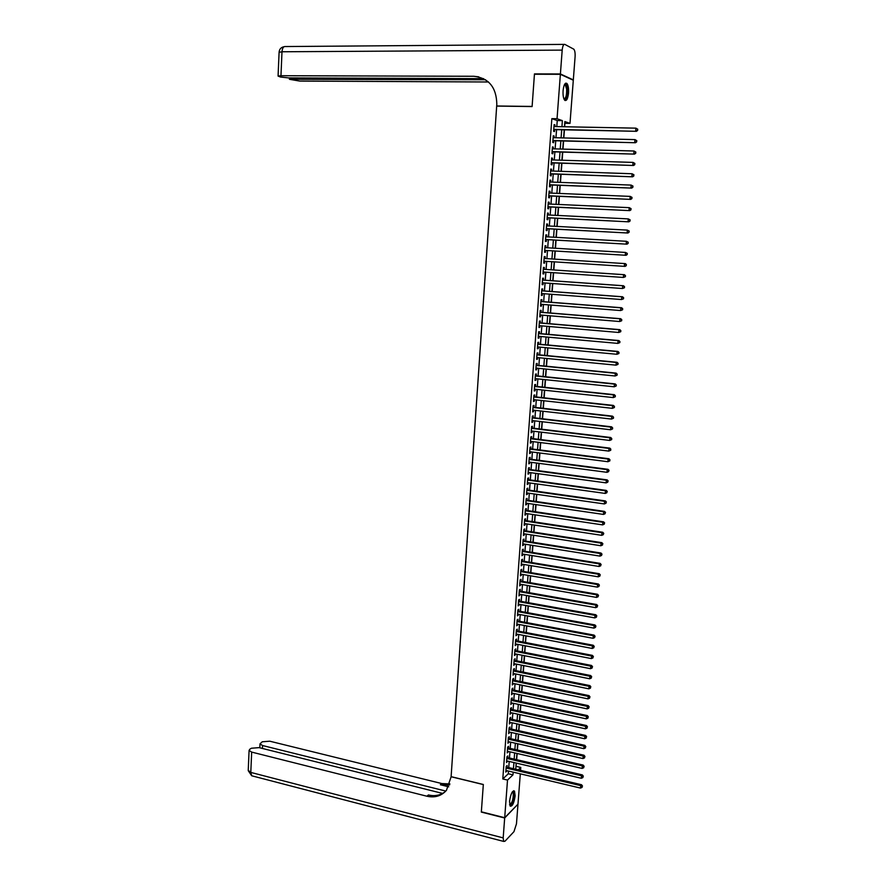 <?xml version="1.0" encoding="UTF-8"?>
<svg xmlns="http://www.w3.org/2000/svg" width="886" height="886" viewBox="0 0 886 886"><rect width="100%" height="100%" fill="white"/><g stroke="black" fill="none" stroke-linecap="round" stroke-linejoin="round"><path stroke-width="1.33" d="M509.539 801.376C510.668 793.945 512.329 790.5 514.5 791.054L515.143 795.794C514.024 803.192 512.363 806.625 510.17 806.105L509.539 801.376M563.086 90.693C563.784 84.768 565.08 82.365 566.94 83.472C568.247 85.222 568.779 88.401 568.535 93.019C567.837 98.911 566.553 101.314 564.681 100.218C563.374 98.49 562.843 95.311 563.086 90.693M520.303 773.843L517.978 804.156L504.699 817.712L481.353 811.82L483.324 784.487L451.118 776.657L496.681 106.098L532.109 106.553L534.435 74.247L560.373 74.302L573.297 80.238L569.997 123.398L564.836 121.537L564.437 126.764M564.67 126.764L564.925 123.309L569.997 123.398M515.94 766.567L516.405 763.123M516.671 759.679L517.136 753.477M517.402 750.043L517.878 743.808M518.133 740.386L518.609 734.106M518.864 730.706L519.351 724.394M519.606 721.005L520.082 714.648M520.337 711.27L520.824 704.891M521.079 701.524L521.566 695.1M521.821 691.756L522.308 685.288M522.563 681.954L523.061 675.453M523.305 672.131L523.803 665.596M524.058 662.285L524.556 655.718M524.8 652.417L525.309 645.816M525.553 642.527L526.062 635.882M526.306 632.615L526.816 625.926M527.059 622.681L527.569 615.958M527.812 612.713L528.333 605.958M528.577 602.724L529.086 595.935M529.33 592.723L529.85 585.879M530.094 582.678L530.614 575.811M530.858 572.622L531.379 565.711M531.622 562.544L532.143 555.588M532.386 552.432L532.918 545.444M533.15 542.298L533.693 535.266M533.926 532.143L534.457 525.077M534.701 521.965L535.233 514.855M535.476 511.754L536.019 504.61M536.251 501.531L536.794 494.333M537.027 491.276L537.569 484.044M537.802 480.987L538.356 473.722M538.588 470.687L539.142 463.378M539.375 460.355L539.928 453.001M540.15 449.999L540.715 442.601M540.947 439.611L541.501 432.18M541.734 429.212L542.298 421.736M542.52 418.779L543.096 411.259M543.317 408.313L543.893 400.76M544.115 397.836L544.691 390.239M544.912 387.326L545.488 379.684M545.71 376.783L546.285 369.108M546.507 366.217L547.094 358.498M547.315 355.629L547.902 347.866M548.113 345.019L548.711 337.212M548.921 334.376L549.519 326.524M549.73 323.711L550.328 315.815M550.538 313.013L551.147 305.083M551.358 302.292L551.956 294.318M552.166 291.549L552.775 283.52M552.986 280.773L553.595 272.711M553.805 269.975L554.426 261.857M554.625 259.144L555.245 251.004M555.456 248.268L556.065 240.128M556.275 237.359L556.895 229.219M557.106 226.428L557.726 218.288M557.936 215.464L558.557 207.335M558.778 204.478L559.387 196.349M559.609 193.458L560.229 185.34M560.45 182.416L561.059 174.298M561.292 171.341L561.901 163.223M562.134 160.233L562.743 152.126M562.975 149.103L563.585 140.996M563.817 137.95L564.437 129.843M516.161 766.346L520.791 767.431L520.558 770.388M507.002 767.198L507.135 765.515L506.216 766.368L505.784 772.116L506.748 770.643M507.722 757.608L507.844 755.924L506.936 756.755L506.504 762.525L507.468 761.041M508.442 747.994L508.564 746.311L507.656 747.131L507.224 752.912L508.187 751.417M509.162 738.37L509.284 736.676L508.376 737.473L507.944 743.265L508.907 741.77M509.882 728.713L510.004 727.018L509.096 727.805L508.664 733.608L509.627 732.102M510.602 719.033L510.735 717.339L509.815 718.103L509.384 723.928L510.358 722.411M511.333 709.332L511.455 707.637L510.546 708.379L510.103 714.216L511.078 712.698M512.053 699.608L512.186 697.902L511.266 698.633L510.834 704.492L511.809 702.963M512.784 689.862L512.916 688.156L511.997 688.876L511.565 694.735L512.54 693.206M513.515 680.094L513.647 678.377L512.728 679.086L512.285 684.956L513.271 683.416M514.245 670.303L514.378 668.587L513.459 669.262L513.016 675.154L514.002 673.615M514.976 660.48L515.109 658.763L514.19 659.428L513.758 665.331L514.733 663.78M515.718 650.645L515.84 648.917L514.932 649.571L514.489 655.485L515.475 653.934M516.449 640.777L516.582 639.05L515.663 639.681L515.231 645.617L516.206 644.056M517.191 630.898L517.324 629.16L516.405 629.78L515.962 635.727L516.948 634.154M517.933 620.986L518.066 619.248L517.147 619.846L516.704 625.804L517.69 624.231M518.675 611.052L518.808 609.313L517.889 609.889L517.446 615.87L518.432 614.286M519.418 601.096L519.55 599.346L518.631 599.911L518.188 605.902L519.174 604.307M520.16 591.106L520.292 589.356L519.384 589.91L518.93 595.913L519.927 594.318M520.913 581.105L521.046 579.355L520.126 579.876L519.683 585.901L520.669 584.295M521.666 571.071L521.788 569.321L520.879 569.831L520.425 575.867L521.422 574.25M522.408 561.026L522.541 559.254L521.632 559.753L521.178 565.8L522.175 564.183M523.161 550.948L523.294 549.176L522.386 549.652L521.932 555.71L522.928 554.093M523.925 540.837L524.047 539.065L523.139 539.53L522.685 545.61L523.681 543.971M524.678 530.714L524.811 528.942L523.903 529.374L523.449 535.476L524.446 533.826M525.431 520.558L525.564 518.786L524.656 519.207L524.202 525.309L525.11 524.877L525.199 523.659M526.195 510.38L526.328 508.597L525.42 509.007L524.966 515.131L525.874 514.711L525.963 513.47M526.96 500.18L527.092 498.397L526.184 498.785L525.719 504.92L526.638 504.522L526.727 503.259M527.724 489.958L527.857 488.164L526.948 488.529L526.483 494.687L527.391 494.31L527.491 493.015M528.488 479.714L528.621 477.908L527.713 478.263L527.248 484.432L528.167 484.066L528.255 482.748M529.252 469.436L529.385 467.631L528.477 467.963L528.023 474.143L528.931 473.8L529.031 472.459M530.027 459.136L530.16 457.331L529.252 457.641L528.787 463.832L529.695 463.511L529.795 462.149M530.792 448.803L530.935 446.998L530.027 447.286L529.562 453.499L530.47 453.2L530.57 451.805M531.567 438.459L531.711 436.643L530.803 436.92L530.337 443.144L531.246 442.856L531.345 441.438M532.342 428.082L532.486 426.266L531.578 426.52L531.113 432.756L532.021 432.49L532.121 431.05M533.117 417.683L533.261 415.855L532.353 416.088L531.888 422.345L532.796 422.101L532.907 420.628M533.904 407.25L534.036 405.423L533.128 405.644L532.663 411.912L533.571 411.68L533.682 410.185M534.679 396.795L534.823 394.968L533.915 395.167L533.438 401.458L534.347 401.247L534.468 399.719M535.465 386.318L535.598 384.48L534.701 384.657L534.225 390.97L535.133 390.77L535.244 389.22M536.251 375.819L536.384 373.97L535.487 374.136L535.011 380.448L535.919 380.282L536.03 378.699M537.038 365.287L537.171 363.437L536.274 363.581L535.797 369.916L536.706 369.761L536.827 368.155M537.824 354.732L537.968 352.883L537.06 352.993L536.584 359.351L537.492 359.218L537.614 357.59M538.622 344.145L538.754 342.295L537.846 342.395L537.37 348.763L538.278 348.641L538.4 346.991M539.408 333.535L539.552 331.674L538.644 331.763L538.167 338.142L539.076 338.053L539.197 336.359M540.205 322.903L540.338 321.042L539.441 321.097L538.965 327.499L539.862 327.421L539.995 325.716M541.003 312.237L541.136 310.377L540.238 310.41L539.762 316.834L540.659 316.778L540.792 315.028M541.8 301.55L541.944 299.678L541.036 299.701L540.56 306.135L541.457 306.102L541.59 304.33M542.597 290.841L542.741 288.958L541.833 288.958L541.357 295.415L542.254 295.392L542.398 293.598M543.406 280.098L543.539 278.215L542.642 278.193L542.154 284.661L543.063 284.661L543.196 282.844M544.203 269.333L544.347 267.439L543.45 267.406L542.963 273.885L543.86 273.907L544.004 272.057M545.012 258.535L545.156 256.641L544.248 256.586L543.771 263.076L544.668 263.12L544.812 261.248M545.82 247.692L545.964 245.821L545.067 245.732L544.58 252.244L545.477 252.311L545.621 250.417M546.64 236.817L546.773 234.967L545.876 234.868L545.388 241.391L546.285 241.479L546.429 239.574M547.448 225.919L547.592 224.08L546.684 223.959L546.197 230.504L547.105 230.615L547.238 228.71M548.268 214.988L548.401 213.172L547.504 213.028L547.016 219.595L547.913 219.717L548.057 217.812M549.087 204.035L549.22 202.241L548.323 202.074L547.825 208.653L548.733 208.797L548.877 206.892M549.907 193.059L550.04 191.276L549.143 191.088L548.644 197.689L549.553 197.855L549.685 195.939M550.727 182.04L550.859 180.279L549.962 180.079L549.464 186.691L550.372 186.88L550.516 184.964M551.557 171.009L551.679 169.27L550.782 169.038L550.295 175.672L551.192 175.882L551.336 173.955M552.377 159.945L552.51 158.217L551.613 157.974L551.114 164.619L552.011 164.851L552.155 162.913M553.207 148.848L553.34 147.142L552.443 146.877L551.945 153.544L552.842 153.799L552.986 151.86M554.038 137.729L554.171 136.045L553.263 135.757L552.775 142.436L553.672 142.712L553.816 140.763M556.796 126.609L557.25 120.562L551.856 118.635L502.794 778.949L508.298 773.766L508.498 771.053M508.752 767.608L509.217 761.451M509.472 758.017L509.937 751.815M510.192 748.404L510.668 742.169M510.923 738.758L511.388 732.5M511.643 729.1L512.119 722.799M512.363 719.421L512.839 713.086M513.094 709.708L513.57 703.34M513.825 699.984L514.301 693.572M514.556 690.227L515.043 683.782M515.287 680.459L515.774 673.969M516.017 670.658L516.516 664.135M516.76 660.834L517.247 654.278M517.49 650.988L517.989 644.399M518.232 641.121L518.731 634.487M518.975 631.231L519.473 624.564M519.717 621.319L520.226 614.607M520.47 611.373L520.968 604.629M521.212 601.417L521.721 594.628M521.965 591.427L522.474 584.605M522.707 581.415L523.227 574.56M523.46 571.381L523.98 564.482M524.213 561.314L524.733 554.381M524.966 551.236L525.498 544.259M525.73 541.125L526.251 534.114M526.483 530.991L527.015 523.936M527.248 520.835L527.779 513.747M528.012 510.657L528.543 503.525M528.776 500.446L529.319 493.28M529.54 490.213L530.083 483.003M530.315 479.957L530.858 472.703M531.079 469.68L531.633 462.381M531.855 459.369L532.408 452.037M532.63 449.036L533.184 441.671M533.405 438.681L533.959 431.272M534.18 428.303L534.745 420.85M534.967 417.893L535.521 410.395M535.742 407.46L536.307 399.918M536.528 396.994L537.093 389.419M537.315 386.517L537.891 378.898M538.101 376.007L538.677 368.343M538.887 365.464L539.474 357.767M539.685 354.909L540.261 347.157M540.482 344.311L541.058 336.525M541.268 333.701L541.855 325.871M542.066 323.058L542.664 315.183M542.874 312.393L543.461 304.474M543.672 301.694L544.27 293.742M544.469 290.973L545.078 282.977M545.278 280.231L545.887 272.179M546.086 269.455L546.695 261.37M546.895 258.657L547.504 250.539M547.714 247.803L548.312 239.685M548.523 236.927L549.132 228.809M549.342 226.019L549.951 217.912M550.162 215.088L550.771 206.981M550.981 204.123L551.59 196.016M551.801 193.137L552.41 185.03M552.631 182.117L553.241 174.021M553.462 171.076L554.071 162.98M554.293 160.001L554.891 151.905M555.123 148.892L555.732 140.808M555.954 137.773L556.563 129.688M554.869 126.576L555.001 124.915L554.104 124.605L553.606 131.294L554.503 131.593L554.647 129.644M504.699 817.712L507.512 780.079L512.983 774.873L513.182 772.16M502.794 778.949L507.512 780.079M551.856 118.635L557.05 118.724L560.373 74.302M561.934 126.709L562.389 120.651L557.05 118.724M513.448 768.705L513.913 762.536M514.168 759.103L514.633 752.901M514.899 749.478L515.364 743.232M515.63 739.821L516.095 733.553M516.361 730.153L516.837 723.84M517.092 720.451L517.568 714.105M517.823 710.727L518.31 704.348M518.554 700.992L519.041 694.569M519.296 691.224L519.783 684.767M520.038 681.434L520.525 674.944M520.78 671.621L521.267 665.087M521.522 661.787L522.02 655.219M522.264 651.93L522.762 645.318M523.006 642.04L523.515 635.395M523.759 632.139L524.268 625.461M524.512 622.205L525.021 615.482M525.265 612.248L525.775 605.492M526.018 602.27L526.528 595.481M526.771 592.269L527.281 585.436M527.524 582.246L528.045 575.368M528.289 572.19L528.809 565.279M529.042 562.112L529.573 555.168M529.806 552.022L530.337 545.034M530.57 541.889L531.102 534.867M531.345 531.744L531.877 524.678M532.109 521.577L532.641 514.467M532.874 511.377L533.416 504.234M533.649 501.155L534.192 493.967M534.424 490.899L534.967 483.678M535.199 480.633L535.753 473.368M535.975 470.333L536.528 463.035M536.761 460.011L537.315 452.668M537.536 449.667L538.101 442.28M538.323 439.29L538.887 431.87M539.109 428.89L539.674 421.426M539.895 418.469L540.46 410.96M540.681 408.014L541.257 400.472M541.479 397.537L542.044 389.951M542.265 387.038L542.841 379.407M543.063 376.517L543.639 368.842M543.86 365.962L544.447 358.243M544.657 355.375L545.244 347.622M545.466 344.776L546.053 336.979M546.263 334.144L546.861 326.303M547.072 323.479L547.659 315.593M547.88 312.802L548.478 304.873M548.689 302.082L549.287 294.119M549.497 291.35L550.106 283.332M550.306 280.585L550.915 272.523M551.125 269.787L551.734 261.691M551.945 258.978L552.554 250.838M552.764 248.102L553.373 239.973M553.584 237.204L554.193 229.075M554.414 226.284L555.024 218.155M555.234 215.331L555.854 207.213M556.065 204.356L556.674 196.238M556.895 193.347L557.504 185.229M557.726 182.306L558.346 174.199M558.568 171.242L559.177 163.135M559.398 160.156L560.018 152.049M560.24 149.036L560.86 140.929M561.082 137.884L561.702 129.788M518.255 769.845L520.791 767.431M564.205 129.843L563.596 137.95M563.363 140.996L562.743 149.103M562.521 152.115L561.901 160.233M561.68 163.212L561.059 171.33M560.838 174.287L560.218 182.405M559.996 185.329L559.387 193.447M559.166 196.338L558.545 204.467M558.335 207.324L557.715 215.453M557.504 218.277L556.884 226.417M556.674 229.208L556.054 237.348M555.843 240.117L555.234 248.257M555.024 250.993L554.403 259.133M554.204 261.846L553.584 269.953M553.373 272.689L552.764 280.762M552.554 283.509L551.945 291.527M551.745 294.296L551.136 302.281M550.926 305.061L550.328 313.002M550.106 315.804L549.508 323.689M549.298 326.513L548.7 334.354M548.489 337.189L547.891 344.997M547.681 347.844L547.094 355.607M546.872 358.476L546.285 366.195M546.075 369.085L545.488 376.76M545.267 379.662L544.691 387.293M544.469 390.205L543.893 397.803M543.672 400.738L543.096 408.291M542.874 411.237L542.31 418.746M542.077 421.714L541.512 429.178M541.291 432.158L540.726 439.589M540.504 442.579L539.939 449.966M539.707 452.979L539.153 460.321M538.921 463.345L538.367 470.654M538.145 473.689L537.592 480.965M537.359 484.011L536.805 491.243M536.573 494.31L536.03 501.498M535.797 504.577L535.255 511.72M535.022 514.821L534.48 521.932M534.247 525.044L533.715 532.109M533.472 535.233L532.94 542.265M532.707 545.411L532.176 552.399M531.932 555.555L531.412 562.51M531.168 565.678L530.648 572.589M530.404 575.767L529.883 582.645M529.64 585.845L529.119 592.679M528.876 595.89L528.366 602.69M528.111 605.913L527.602 612.68M527.358 615.914L526.849 622.636M526.605 625.893L526.096 632.571M525.852 635.838L525.343 642.494M525.099 645.772L524.59 652.384M524.346 655.673L523.847 662.252M523.593 665.552L523.105 672.086M522.851 675.409L522.352 681.91M522.098 685.243L521.61 691.711M521.356 695.056L520.868 701.479M520.614 704.846L520.137 711.225M519.883 714.603L519.395 720.96M519.141 724.349L518.664 730.662M518.399 734.062L517.922 740.342M517.668 743.753L517.191 749.999M516.937 753.432L516.46 759.634M516.206 763.079L515.741 769.247M557.25 120.562L562.389 120.651M508.298 773.766L512.983 774.873M554.082 124.893L555.001 124.915M553.252 136.023L554.171 136.045M552.421 147.12L553.34 147.142M551.59 158.195L552.51 158.217M550.771 169.237L551.679 169.27M549.951 180.246L550.859 180.279M549.132 191.232L550.04 191.276M548.312 202.196L549.22 202.241M547.493 213.127L548.401 213.172M546.684 224.036L547.592 224.08M545.865 234.912L546.773 234.967M545.056 245.765L545.964 245.821M544.248 256.586L545.156 256.641M543.771 263.064L544.668 263.12M542.963 273.852L543.86 273.907M542.166 284.605L543.063 284.661M541.357 295.326L542.254 295.392M540.56 306.024L541.457 306.102M539.762 316.701L540.659 316.778M538.976 327.344L539.862 327.421M538.179 337.965L539.076 338.053M537.392 348.563L538.278 348.641M536.606 359.129L537.492 359.218M535.82 369.672L536.706 369.761M535.033 380.194L535.919 380.282M534.247 390.682L535.133 390.77M533.472 401.148L534.347 401.247M532.685 411.58L533.571 411.68M531.91 422.002L532.796 422.101M531.135 432.39L532.021 432.49M530.36 442.745L531.246 442.856M529.595 453.089L530.47 453.2M528.82 463.4L529.695 463.511M528.056 473.689L528.931 473.8M527.292 483.944L528.167 484.066M526.528 494.189L527.391 494.31M525.763 504.4L526.638 504.522M524.999 514.589L525.874 514.711M524.246 524.745L525.11 524.877M523.493 534.889L524.357 535.022M522.729 545.001L523.604 545.134M521.976 555.09L522.84 555.234M521.234 565.157L522.098 565.301M520.481 575.191L521.345 575.346M519.728 585.214L520.591 585.358M518.986 595.204L519.849 595.359M518.244 605.171L519.096 605.326M517.502 615.117L518.354 615.272M516.76 625.04L517.612 625.195M516.017 634.941L516.881 635.096M515.287 644.809L516.139 644.975M514.556 654.665L515.408 654.832M513.814 664.489L514.666 664.655M513.083 674.29L513.935 674.467M512.352 684.07L513.204 684.247M511.632 693.827L512.473 694.004M510.901 703.562L511.754 703.75M510.181 713.274L511.023 713.463M509.45 722.965L510.303 723.153M508.73 732.633L509.572 732.822M508.01 742.269L508.852 742.457M507.301 751.893L508.132 752.081M506.582 761.484L507.423 761.683M505.862 771.064L506.703 771.263M553.728 129.6L636.436 131.316L553.75 129.345M637.388 130.275L635.672 131.017L635.915 128.149L637.787 129.256L637.388 130.275L637.787 129.256M553.949 126.554L635.915 128.149L637.488 129.134M636.436 131.316L637.687 130.397M564.46 84.635L564.869 84.325C566.088 83.993 566.907 85.543 567.328 88.965C567.417 96.308 566.298 99.675 563.972 99.044M563.861 98.778C565.866 98.545 566.796 95.345 566.641 89.176L565.379 85.134L564.338 84.89M565.046 100.506C567.073 98.789 567.948 94.802 567.66 88.545L565.633 83.173M512.473 791.696L513.935 793.125C514.91 797.5 511.233 807.6 509.66 804.831M509.605 804.499C512.064 803.336 513.293 799.637 513.304 793.402L512.285 791.962M510.258 806.216C513.116 803.536 514.456 798.906 514.29 792.35L513.57 790.744M535.233 74.247L534.457 73.903L532.109 106.442L496.692 105.988L496.813 104.105C496.404 87.271 488.729 77.99 473.8 76.274L280.962 75.72L278.071 76.074L280.463 77.027L288.681 77.924L483.601 78.632M473.8 76.274L478.739 76.849M560.406 73.959L573.32 79.906L575.092 56.737C575.28 53.094 574.87 50.58 573.851 49.217L564.847 44.389C563.518 44.112 562.632 46.028 562.189 50.114L560.406 73.959L534.457 73.903M573.32 79.906L572.566 79.895M485.506 79.729L289.412 79.297L299.789 81.08L488.463 81.988M487.289 81.446L488.275 81.822M504.677 818L481.331 812.097L483.313 784.575L451.118 776.756L446.455 790.312C441.394 796.016 434.882 797.987 426.919 796.226L251.668 752.092L250.793 772.415L503.182 837.89L504.677 818L517.756 804.388M445.802 791.065L262.566 745.536L259.997 743.863L262.256 741.781L269.787 741.205L441.804 783.556L449.922 783.944M449.567 784.963L440.386 784.763L448.737 786.812M503.182 837.89L503.658 841.423L504.965 841.235L513.946 831.666L516.472 823.858L517.956 804.433M442.612 793.424L259.089 747.629L251.436 748.238L249.963 749.113L249.088 750.387L251.668 752.092M445.071 791.807C440.264 795.384 434.705 796.436 428.403 794.963L426.919 796.226M552.897 140.719L635.472 142.735L552.919 140.486M636.425 141.716L634.708 142.458L634.952 139.6L636.824 140.686L636.425 141.716L636.824 140.686M553.119 137.707L634.952 139.6L636.525 140.575M635.472 142.735L636.724 141.826M552.067 151.805L634.52 154.12L552.089 151.595M635.461 153.123L633.756 153.865L633.999 151.008L635.86 152.093L635.461 153.123L635.86 152.093M552.288 148.826L633.999 151.008L635.561 151.982M634.52 154.12L635.771 153.234M551.247 162.869L633.568 165.483L551.258 162.681M634.509 164.508L632.803 165.239L633.036 162.404L634.908 163.467L634.509 164.508L634.908 163.467M551.469 159.912L633.036 162.404L634.609 163.367M633.568 165.483L634.808 164.608M550.428 173.9L632.615 176.812L550.439 173.734M633.556 175.86L631.851 176.591L632.083 173.756L633.955 174.808L633.556 175.86L633.955 174.808M550.638 170.976L632.083 173.756L633.645 174.719M632.615 176.812L633.855 175.949M549.597 184.908L631.663 188.109L549.608 184.764M632.604 187.179L630.898 187.921L631.131 185.085L633.003 186.126L632.604 187.179L633.003 186.126M549.818 182.007L631.131 185.085L632.693 186.049M631.663 188.109L632.903 187.256M548.777 195.884L630.71 199.383L548.788 195.762M631.652 198.475L629.946 199.206L630.19 196.382L632.05 197.412L631.652 198.475L632.05 197.412M548.999 193.015L630.19 196.382L631.74 197.345M630.71 199.383L631.951 198.542M548.057 206.848L629.769 210.624L547.969 206.737M630.699 209.738L629.005 210.469L629.237 207.656L631.098 208.675L630.699 209.738L631.098 208.675M548.179 203.99L629.237 207.656L630.799 208.609M629.769 210.624L631.009 209.794M547.149 217.757L628.827 221.832L547.16 217.679M629.758 220.968L628.063 221.699L628.296 218.897L630.156 219.905L629.758 220.968L630.156 219.905M547.36 214.944L628.296 218.897L629.846 219.85M628.827 221.832L630.068 221.024M546.429 228.666L627.886 233.018L546.341 228.599M628.816 232.176L627.122 232.907L627.354 230.105L629.215 231.102L628.816 232.176L629.215 231.102M546.54 225.875L627.354 230.105L628.905 231.058M627.886 233.018L629.115 232.221M545.521 239.519L626.956 244.171L545.532 239.486M627.875 243.351L626.18 244.082L626.413 241.291L628.274 242.266L627.875 243.351L628.274 242.266M545.732 236.772L626.413 241.291L627.964 242.232M626.956 244.171L628.185 243.384M544.812 250.373L626.014 255.29L544.713 250.373M626.934 254.504L625.25 255.234L625.483 252.444L627.332 253.418L626.934 254.504L627.332 253.418M544.923 247.637L625.483 252.444L627.033 253.385M626.014 255.29L627.244 254.526M626.302 265.634L626.092 264.504L626.302 265.634L625.084 266.387L543.904 261.182M626.003 265.623L624.309 266.354L624.541 263.574L625.317 263.618L544.115 258.468L624.541 263.574L626.092 264.504M626.402 264.526L625.317 263.618M625.372 276.72L625.472 275.612L625.372 276.72L623.379 277.44L543.107 271.991M625.062 276.709L623.379 277.44L623.611 274.671L624.386 274.693L543.306 269.266L623.611 274.671L625.162 275.601M625.472 275.612L624.386 274.693M624.442 287.773L624.541 286.665L624.442 287.773L622.448 288.504L542.298 282.778M624.132 287.773L622.448 288.504L622.681 285.735L623.456 285.746L542.597 280.042M542.498 280.087L622.681 285.735L624.231 286.665M624.541 286.665L623.456 285.746M623.511 298.792L623.611 297.696L623.511 298.792L621.529 299.534L541.501 293.532M623.212 298.803L621.529 299.534L621.762 296.777L622.526 296.766L541.8 290.774M541.7 290.841L621.762 296.777L623.301 297.707M623.611 297.696L622.526 296.766M622.592 309.79L622.681 308.693L622.592 309.79L620.599 310.543L540.693 304.263M622.282 309.812L620.599 310.543L620.831 307.796L621.607 307.752L540.903 301.473M540.892 301.583L620.831 307.796L622.371 308.716M622.681 308.693L621.607 307.752M621.662 320.765L621.762 319.669L621.662 320.765L619.679 321.518L539.895 314.962M621.363 320.787L619.679 321.518L619.912 318.772L620.687 318.716L540.106 312.16M540.095 312.282L619.912 318.772L621.451 319.691M621.762 319.669L620.687 318.716M620.743 331.707L620.842 330.611L620.743 331.707L618.76 332.471L539.098 325.638M620.433 331.741L618.76 332.471L618.993 329.736L619.768 329.647L539.408 322.836M539.297 322.969L618.993 329.736L620.532 330.644M620.842 330.611L619.768 329.647M619.823 342.616L619.923 341.531L619.823 342.616L617.841 343.391L538.311 336.281M619.513 342.66L617.841 343.391L618.074 340.667L618.849 340.556L538.61 333.468M538.5 333.623L618.074 340.667L619.613 341.575M619.923 341.531L618.849 340.556M618.915 353.503L619.004 352.418L618.915 353.503L616.933 354.278L537.514 346.902M618.605 353.558L616.933 354.278L617.154 351.565L617.93 351.443L537.724 344.056M537.713 344.255L617.154 351.565L618.694 352.473M619.004 352.418L617.93 351.443M617.996 364.367L618.085 363.282L617.996 364.367L616.014 365.154L536.728 357.501M617.686 364.423L616.014 365.154L616.246 362.44L617.021 362.296L536.938 354.633M536.916 354.854L616.246 362.44L617.775 363.338M618.085 363.282L617.021 362.296M617.088 375.199L617.177 374.113L617.088 375.199L615.105 375.985L535.93 368.067M616.778 375.265L615.105 375.985L615.338 373.283L616.113 373.117L536.24 365.209M536.13 365.431L615.338 373.283L616.866 374.18M617.177 374.113L616.113 373.117M616.18 385.997L616.268 384.923L616.18 385.997L614.197 386.794L535.144 378.61M615.87 386.075L614.197 386.794L614.43 384.103L615.205 383.915L535.365 375.719M535.343 375.974L614.43 384.103L615.958 384.989M616.268 384.923L615.205 383.915M615.272 396.773L615.36 395.699L615.272 396.773L613.289 397.581L534.358 389.131M614.962 396.862L613.289 397.581L613.522 394.89L614.297 394.68L534.668 386.23M534.557 386.506L613.522 394.89L615.05 395.776M615.36 395.699L614.297 394.68M614.363 407.527L614.452 406.452L614.363 407.527L612.392 408.335L533.582 399.619M614.053 407.615L612.392 408.335L612.614 405.655L613.4 405.423L533.893 396.706M533.771 396.994L612.614 405.655L614.142 406.541M614.452 406.452L613.4 405.423M613.466 418.247L613.555 417.173L613.466 418.247L611.495 419.067L532.796 410.085M613.145 418.347L611.495 419.067L611.717 416.387L612.492 416.143L533.106 407.161M532.995 407.471L611.717 416.387L613.245 417.273M613.555 417.173L612.492 416.143M612.558 428.935L612.647 427.872L612.558 428.935L610.587 429.765L532.021 420.529M612.248 429.045L610.587 429.765L610.819 427.096L611.595 426.83L532.331 417.583M532.22 417.915L610.819 427.096L612.337 427.982M612.647 427.872L611.595 426.83M611.661 439.611L611.75 438.537L611.661 439.611L609.701 440.442L531.246 430.939M611.351 439.722L609.701 440.442L609.922 437.784L610.698 437.496L531.556 427.982M531.434 428.337L609.922 437.784L611.44 438.659M611.75 438.537L610.698 437.496M610.764 450.243L610.543 449.313L610.764 450.243L608.804 451.096L530.47 441.328M610.454 450.376L608.804 451.096L609.025 448.438L609.812 448.128L530.692 438.337M530.659 438.736L609.025 448.438L610.543 449.313M610.853 449.191L609.812 448.128M609.878 460.864L609.646 459.934L609.878 460.864L607.907 461.717L529.695 451.694M609.557 460.997L607.907 461.717L608.128 459.059L608.915 458.738L529.917 448.693M529.883 449.102L608.128 459.059L609.646 459.934M609.967 459.801L608.915 458.738M529.119 459.446L607.242 469.669L607.021 472.316L528.92 462.027M529.152 459.014L608.029 469.325L607.242 469.669L608.76 470.532L608.671 471.585L608.76 470.532M609.07 470.388L608.029 469.325M607.021 472.316L608.671 471.585M528.344 469.768L606.356 480.234L606.135 482.881L528.156 472.338M528.377 469.314L607.143 479.88L606.356 480.234L607.874 481.098L607.785 482.161L607.874 481.098M608.184 480.954L607.143 479.88M606.135 482.881L607.785 482.161M527.58 480.057L605.47 490.789L605.249 493.424L527.391 482.626M527.613 479.581L606.257 490.401L605.47 490.789L606.976 491.652L606.888 492.705L606.976 491.652M607.298 491.497L606.257 490.401M605.249 493.424L606.888 492.705M526.816 490.335L604.584 501.31L604.363 503.935L526.616 492.893M526.849 489.836L605.371 500.911L604.584 501.31L606.102 502.163L606.013 503.215L606.102 502.163M606.412 502.008L605.371 500.911M604.363 503.935L606.013 503.215M526.051 500.579L603.709 511.809L603.488 514.423L525.852 503.126M526.085 500.058L604.496 511.388L603.709 511.809L605.216 512.662L605.127 513.703L605.216 512.662M605.526 512.496L604.496 511.388M603.488 514.423L605.127 513.703M525.287 510.79L602.823 522.275L602.602 524.889L525.099 513.348M525.32 510.247L603.61 521.843L602.823 522.275L604.33 523.128L604.241 524.169L604.33 523.128M604.651 522.95L603.61 521.843M602.602 524.889L604.241 524.169M524.523 520.99L601.948 532.719L601.727 535.332L524.335 523.526M524.567 520.425L602.735 532.264L601.948 532.719L603.455 533.571L603.366 534.612L603.455 533.571M603.765 533.383L602.735 532.264M601.727 535.332L603.366 534.612M523.77 531.157L601.073 543.14L600.852 545.743L523.582 533.693M523.814 530.57L601.86 542.664L601.073 543.14L602.58 543.982L602.491 545.023L602.58 543.982M602.89 543.794L601.86 542.664M600.852 545.743L602.491 545.023M523.006 541.302L600.199 553.529L599.988 556.12L522.818 543.838M523.05 540.704L600.996 553.03L600.199 553.529L601.705 554.37L601.616 555.411L601.705 554.37M602.015 554.171L600.996 553.03M599.988 556.12L601.616 555.411M522.253 551.424L599.335 563.895L599.113 566.486L522.064 553.949M522.297 550.804L600.121 563.385L599.335 563.895L600.83 564.736L600.741 565.766L600.83 564.736M601.151 564.526L600.121 563.385M599.113 566.486L600.741 565.766M521.5 561.514L598.46 574.239L598.249 576.819L521.311 564.039M521.544 560.871L599.257 573.707L598.46 574.239L599.966 575.069L599.877 576.099L599.966 575.069M600.276 574.859L599.257 573.707M598.249 576.819L599.877 576.099M520.746 571.592L597.596 584.55L597.385 587.13L520.558 574.106M520.802 570.927L598.393 584.007L597.596 584.55L599.091 585.38L599.002 586.41L599.091 585.38M599.412 585.159L598.393 584.007M597.385 587.13L599.002 586.41M520.004 581.637L596.732 594.838L596.522 597.408L519.816 584.14M520.049 580.95L597.529 594.273L596.732 594.838L598.227 595.669L598.139 596.699L598.227 595.669M598.548 595.436L597.529 594.273M596.522 597.408L598.139 596.699M519.251 591.66L595.868 605.105L595.658 607.674L519.063 594.163M519.307 590.951L596.666 604.518L595.868 605.105L597.363 605.935L597.275 606.954L597.363 605.935M597.685 605.692L596.666 604.518M595.658 607.674L597.275 606.954M518.509 601.66L595.015 615.349L594.794 617.896L518.321 604.152M518.565 600.929L595.802 614.74L595.015 615.349L596.5 616.169L596.422 617.188L596.5 616.169M596.821 615.925L595.802 614.74M594.794 617.896L596.422 617.188M517.756 611.639L594.152 625.56L593.941 628.108L517.579 614.12M517.812 610.886L594.949 624.94L594.152 625.56L595.647 626.38L595.558 627.399L595.647 626.38M595.957 626.125L594.949 624.94M593.941 628.108L595.558 627.399M517.014 621.584L593.299 635.749L593.088 638.297L516.837 624.065M517.081 620.82L594.096 635.107L593.299 635.749L594.783 636.558L594.705 637.577L594.783 636.558M595.104 636.303L594.096 635.107M593.088 638.297L594.705 637.577M516.283 631.508L592.446 645.916L592.236 648.452L516.095 633.988M516.339 630.732L593.243 645.252L592.446 645.916L593.93 646.725L593.853 647.732L593.93 646.725M594.251 646.459L593.243 645.252M592.236 648.452L593.853 647.732M515.541 641.42L591.593 656.05L591.383 658.586L515.353 643.889M515.597 640.611L592.391 655.374L591.593 656.05L593.077 656.858L593 657.866L593.077 656.858M593.398 656.581L592.391 655.374M591.383 658.586L593 657.866M514.799 651.299L590.74 666.161L590.53 668.686L514.622 653.768M514.866 650.479L591.538 665.464L590.74 666.161L592.225 666.97L592.147 667.978L592.225 666.97M592.546 666.693L591.538 665.464M590.53 668.686L592.147 667.978M514.068 661.155L589.899 676.251L589.688 678.776L513.88 663.614M514.135 660.314L590.696 675.542L589.899 676.251L591.383 677.059L591.294 678.067L591.383 677.059M591.704 676.771L590.696 675.542M589.688 678.776L591.294 678.067M513.337 670.99L589.057 686.318L588.847 688.832L513.149 673.438M513.393 670.126L589.855 685.587L589.057 686.318L590.53 687.115L590.453 688.123L590.53 687.115M590.851 686.827L589.855 685.587M588.847 688.832L590.453 688.123M512.606 680.791L588.215 696.363L588.005 698.866L512.418 683.239M512.662 679.916L589.013 695.61L588.215 696.363L589.688 697.149L589.611 698.157L589.688 697.149M590.01 696.85L589.013 695.61M588.005 698.866L589.611 698.157M511.875 690.582L587.374 706.375L587.163 708.878L511.687 693.029M511.942 689.685L588.171 705.61L587.374 706.375L588.847 707.161L588.758 708.169L588.847 707.161M589.168 706.862L588.171 705.61M587.163 708.878L588.758 708.169M511.144 700.35L586.532 716.364L586.322 718.856L510.956 702.786M511.211 699.431L587.329 715.578L586.532 716.364L588.005 717.151L587.927 718.147L588.005 717.151M588.326 716.84L587.329 715.578M586.322 718.856L587.927 718.147M510.414 710.085L585.69 726.332L585.491 728.824L510.236 712.521M510.491 709.143L586.499 725.534L585.69 726.332L587.163 727.118L587.086 728.115L587.163 727.118M587.484 726.797L586.499 725.534M585.491 728.824L587.086 728.115M509.694 719.797L584.86 736.277L584.649 738.758L509.505 722.223M509.76 718.845L585.657 735.458L584.86 736.277L586.333 737.052L586.244 738.049L586.333 737.052M586.654 736.731L585.657 735.458M584.649 738.758L586.244 738.049M508.963 729.499L584.029 746.189L583.819 748.67L508.785 731.914M509.04 728.525L584.826 745.359L584.029 746.189L585.502 746.976L585.413 747.961L585.502 746.976M585.823 746.632L584.826 745.359M583.819 748.67L585.413 747.961M508.243 739.168L583.198 756.09L582.988 758.56L508.066 741.582M508.32 738.171L583.996 755.237L583.198 756.09L584.66 756.865L584.583 757.851L584.66 756.865M584.981 756.522L583.996 755.237M582.988 758.56L584.583 757.851M507.523 748.814L582.368 765.958L582.157 768.417L507.346 751.228M507.6 747.806L583.165 765.094L582.368 765.958L583.841 766.733L583.752 767.719L583.841 766.733M584.151 766.379L583.165 765.094M582.157 768.417L583.752 767.719M506.803 758.438L581.537 775.804L581.338 778.262L506.626 760.841M506.881 757.408L582.346 774.918L581.537 775.804L583.01 776.579L582.922 777.554L583.01 776.579M583.331 776.225L582.346 774.918M581.338 778.262L582.922 777.554M506.094 768.04L580.718 785.627L580.507 788.075L505.917 770.443M506.172 766.988L581.515 784.73L580.718 785.627L582.18 786.391L582.102 787.377L582.18 786.391M582.501 786.037L581.515 784.73M580.507 788.075L582.102 787.377M562.189 50.114L281.992 51.765C282.346 48.043 283.487 46.305 285.392 46.548L564.116 44.389M279.09 52.329L281.992 51.765L280.962 75.72M292.347 77.935L292.302 78.954M440.386 784.763L441.804 783.556M262.566 745.536L262.433 748.46M252.853 776.07L251.702 775.771L250.793 772.415L248.235 770.322M564.36 84.879L564.869 84.325M564.238 85.122L565.379 85.134M512.208 792.084L512.872 792.25M289.478 77.924L289.412 79.297M284.029 46.714C281.05 47.312 279.411 49.14 279.101 52.196L278.071 76.074M259.997 743.863L259.82 747.806M249.088 750.387L248.224 770.654L251.702 775.771L503.658 841.423"/></g></svg>
